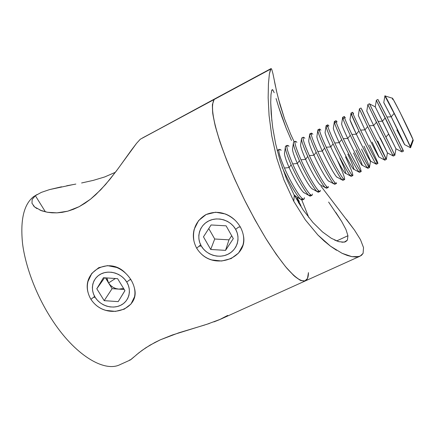 <?xml version="1.0" encoding="UTF-8"?>
<svg xmlns="http://www.w3.org/2000/svg" width="435" height="435" viewBox="0 0 435 435"><rect width="100%" height="100%" fill="white"/><g stroke="black" fill="none" stroke-linecap="round" stroke-linejoin="round"><path stroke-width="0.65" d="M125.666 273.316C109.587 255.987 81.753 270.945 88.12 292.76M90.931 299.329L94.64 296.42L90.931 299.329C87.517 293.446 86.532 287.508 87.979 281.516L91.867 273.343L98.761 267.666L107.499 265.627L116.623 267.454C122.523 269.912 127.341 274.072 131.082 279.939C134.513 285.882 135.655 291.499 134.513 296.784L131.006 304.011L124.301 309.144L115.422 311.389L105.933 310.383C99.729 308.654 94.727 304.973 90.931 299.329M129.94 279.672L131.082 279.939L129.94 279.672L126.737 282.038L129.94 279.672M235.117 220.279C225.977 212.182 216.222 210.312 205.847 214.656C196.158 220.605 192.188 229.381 193.928 240.979M196.674 248.178L200.133 245.313L196.674 248.178C193.33 241.936 192.504 235.645 194.2 229.299L198.572 220.616L206.119 214.52L215.597 212.215L225.395 213.987C231.697 216.483 236.694 220.839 240.381 227.065C243.703 233.399 244.546 239.429 242.904 245.155L238.619 252.991L231.143 258.569L221.671 261.016L211.812 259.945C205.45 258.096 200.404 254.17 196.674 248.178M238.663 227.048L240.381 227.065L238.663 227.048L235.65 229.354L238.663 227.048M213.928 321.9L219.501 319.676L227.679 315.424M206.402 324.466L220.621 319.187L305.272 280.934M129.788 359.805L129.973 360.098L131.191 359.353L138.895 352.79L145.768 347.81L154.98 342.416L160.363 339.8L178.801 332.808L204.896 324.94M120.103 364.601C104.373 372.73 74.564 355.129 51.259 318.55C74.559 355.123 104.362 372.724 120.098 364.601L130.342 359.962L134.132 356.792M36.997 208.648L34.669 206.989L31.972 203.286L32.163 199.415L35.355 195.701L45.425 211.867L35.355 195.701L33.598 196.647L41.309 192.4L49.492 189.611L61.536 186.789M215.14 98.658L140.293 139.233L136.579 143.305L116.199 171.221L105.515 184.56L95.771 194.673L90.469 199.23L84.956 203.243L79.23 206.641L73.482 209.278L67.778 211.171L62.21 212.345L56.947 212.856L52.01 212.807L47.497 212.28L41.651 210.785L34.669 206.989L33.364 205.679M142.549 137.928L216.527 98.218L140.293 139.233L136.579 143.305L131.522 149.95L118.146 168.595L109.957 179.263L100.8 189.72L90.469 199.23L79.23 206.641L67.778 211.171L56.947 212.856L47.497 212.28L39.949 210.132M115.166 172.385L104.672 176.963L115.166 172.385M93.269 180.384L104.672 176.963L93.269 180.384L81.595 182.972L93.269 180.384M66.653 185.788L75.848 184.076M37.198 194.461L33.598 196.647C23.794 204.363 20.124 220.11 22.587 243.888C25.583 267.057 36.344 295.376 51.259 318.55C36.344 295.376 25.583 267.057 22.587 243.888C20.124 220.11 23.794 204.363 33.598 196.647L41.309 192.4L49.492 189.611L73.009 184.603M360.044 256.188L305.316 280.918L300.933 280.591C297.083 278.52 292.353 274.349 286.73 268.085C280.662 260.63 274.077 251.37 266.97 240.305C259.717 228.38 252.534 215.526 245.422 201.737C234.846 180.329 226.385 160.444 220.034 142.071C216.451 130.815 214.02 121.283 212.748 113.475C212.144 106.809 212.606 102.149 214.14 99.501L212.416 104.558C212.226 109.805 213.183 116.993 215.281 126.117C218.06 136.264 221.921 147.775 226.863 160.656C232.361 174.06 238.543 187.757 245.422 201.737C252.534 215.526 259.717 228.38 266.97 240.305C274.077 251.37 280.662 260.63 286.73 268.085L294.685 276.356C299.198 279.912 302.738 281.434 305.316 280.918C307.36 279.906 308.41 277.138 308.453 272.62L307.48 278.487L304.69 281.13L300.047 280.178L293.598 275.377L285.523 266.65L276.105 254.165L265.774 238.369L255.046 219.969L244.519 199.937L234.786 179.372L226.385 159.438L219.746 141.212L215.146 125.584L212.715 113.209L212.427 104.471L214.14 99.501L271.179 68.605L271.679 69.181L272.919 73.558L276.752 92.111L280.037 104.84L284.593 119L290.64 134.165L294.174 141.832L290.64 134.165L284.593 119L278.242 98.234M136.264 354.955L142.06 350.382L150.086 345.113L160.363 339.8L172.439 334.961L209.393 323.488M32.163 199.415L35.355 195.701M201.258 253.909C217.456 269.83 248.032 256.813 243.404 235.618M95.379 304.576C111.637 319.535 140.037 307.806 134.431 288.204M271.87 120.984L270.722 102.54L270.978 94.645L271.712 90.382L272.196 89.659L272.783 89.833L271.712 90.382L270.978 94.645L270.722 102.54L271.201 113.807L272.729 127.759L275.638 143.838L280.162 161.086L286.404 178.546L294.267 195.266L293.755 201.247L283.979 180.003L276.633 157.78L271.744 135.818L269.075 115.498L268.156 97.772L268.438 83.716L269.374 74.01L270.94 68.632L271.679 69.181L272.919 73.558M276.067 98.533L278.563 106.716L276.067 98.533M281.875 116.743L278.563 106.716L286.159 128.178L281.875 116.743M291.466 140.478L286.159 128.178L291.466 140.478M339.806 210.828L320.981 186.185L354.498 230.099L360.479 239.674L363.524 247.597L363.094 253.355L360.115 256.155L355.868 257.003L351.91 256.655L347.271 255.437L342.117 253.322L330.486 246.177L324.271 241.115L317.936 235.047L305.332 219.871L293.755 201.247L283.979 180.003L276.633 157.78L271.744 135.818L269.075 115.498L268.156 97.772L268.438 83.716L269.374 74.01L270.521 69.165L214.14 99.501L212.427 104.471L212.715 113.209L215.146 125.584L219.746 141.212L226.385 159.438L234.786 179.372L244.519 199.937L255.046 219.969L265.774 238.369L276.105 254.165L285.523 266.65L293.598 275.377L300.047 280.178L304.69 281.13L307.48 278.487L308.453 272.62M276.105 89.24L276.752 92.111M274.49 81.448L275.518 86.5M336.5 250.255L330.486 246.177L317.936 235.047L305.332 219.871L293.755 201.247L294.267 195.266L303.277 210.11L312.955 222.519L322.52 231.942L331.339 238.309L322.52 231.942L312.955 222.519L303.277 210.11L294.267 195.266L286.404 178.546L280.162 161.086L275.638 143.838L272.729 127.759M331.339 238.309L338.783 241.664L334.471 239.984M328.621 202.052L341.703 221.529L345.934 229.43L347.935 235.726L336.647 240.936L347.935 235.726L347.402 240.093L345.548 241.778L341.905 242.268M308.839 217.62L301.76 199.921L308.834 217.62M277.399 150.635L277.117 150.135L277.399 150.635M298.464 202.645L298.1 201.264L299.427 202.672L300.889 205.614L300.911 206.223L300.482 205.896L300.938 206.217L300.732 205.162L298.812 201.867L298.116 201.258L298.464 202.645M297.453 199.284L296.985 198.126L297.453 199.284M297.045 197.718L299.334 201.595L297.888 200.073L298.171 200.769L297.203 199.35L298.171 200.769L297.888 200.073L299.334 201.595L297.045 197.718M272.783 89.833L274.197 92.704M346.39 219.218L354.498 230.099L360.479 239.674L363.524 247.597L363.094 253.355L361.534 255.296L359.087 256.541L351.91 256.655L342.117 253.322M341.703 221.529L335.771 212.356M338.783 241.664L344.264 242.175L347.402 240.093L347.935 235.726L345.934 229.43M299.008 202.384L300.65 205.63L299.71 204.673L300.661 205.353L299.34 202.802L298.453 201.835L298.437 202.59L298.399 201.829L299.008 202.384M298.899 203.362L298.53 202.541L298.899 203.362M297.654 199.496L297.018 197.92L297.442 199.6L298.519 200.41L297.654 199.496M297.023 197.892L298.519 200.41L297.023 197.892M199.061 246.199L201.28 245.982C196.098 237.167 199.524 225.39 208.778 220.909C217.962 216.293 230.653 220.273 235.65 229.354L233.464 226.216L230.691 223.525L227.434 221.377L223.824 219.865L220.001 219.044L216.119 218.946L212.329 219.577L208.778 220.909L205.608 222.883L202.938 225.422L200.872 228.429L199.48 231.784L198.822 235.351L198.909 239L199.741 242.589L201.28 245.982L203.466 249.048L206.217 251.686L209.425 253.784L212.971 255.269L216.728 256.084L220.545 256.204L224.291 255.617L227.809 254.344L230.98 252.43L233.677 249.951L235.792 246.993L237.244 243.671L237.972 240.104L237.945 236.433L237.167 232.801L235.65 229.354C240.789 238.369 237.021 250.06 227.809 254.344C218.674 258.76 206.32 254.861 201.28 245.982L199.061 246.199M225.547 250.364L210.709 249.467L203.46 236.841L211.089 224.966L226.097 225.825L233.307 238.603L225.547 250.364L210.709 249.467L214.716 239L228.979 239.848L225.547 250.364L228.979 239.848L231.686 235.732L228.979 239.848L214.716 239L210.709 249.467L203.46 236.841L211.089 224.966L226.097 225.825L233.307 238.603L225.547 250.364M208.773 228.576L214.716 239L208.773 228.576M108.56 282.94L115.411 278.509L108.56 282.94L105.422 277.851L112.089 288.666L118.826 289.123C114.421 288.682 110.996 286.621 108.56 282.94L110.485 285.344L112.948 287.252L115.792 288.541L118.826 289.123L123.605 288.476L118.826 289.123L124.225 289.487L112.089 288.666L104.193 300.656L96.804 288.769L103.443 277.72L117.591 278.65L124.954 290.678L118.195 301.629L104.193 300.656L112.089 288.666L108.56 282.94L106.863 277.943L107.309 280.194L108.56 282.94M93.558 297.268L95.162 297.312C89.893 289.009 92.584 278.014 101.089 273.898C109.511 269.656 121.621 273.495 126.737 282.038L124.54 279.085L121.805 276.54L118.646 274.501L115.183 273.055L111.556 272.256L107.902 272.131L104.367 272.685L101.089 273.898L98.196 275.719L95.798 278.074L93.987 280.874L92.834 284.001L92.372 287.334L92.617 290.754L93.563 294.12L95.162 297.312L97.358 300.204L100.066 302.695L103.182 304.69L106.586 306.115L110.158 306.914L113.758 307.056L117.249 306.539L120.506 305.375L123.399 303.614L125.824 301.308L127.678 298.557L128.89 295.457L129.412 292.124L129.222 288.688L128.32 285.278L126.737 282.038C131.979 290.52 128.977 301.439 120.506 305.375C112.11 309.432 100.311 305.674 95.162 297.312L93.558 297.268M91.676 273.593L91.475 273.903L91.676 273.593M124.927 290.634L118.195 301.629L104.193 300.656L96.804 288.769L104.585 277.791L96.804 288.769L103.443 277.72L117.591 278.65L124.954 290.678L118.195 301.629L124.927 290.634M410.45 147.775L410.129 146.753C408.764 143.245 400.978 127.015 394.132 113.426L384.893 95.988L394.132 113.426L391.228 116.814L383.741 102.557M410.624 147.579L413.206 140.483L413 139.586L410.303 146.671L410.586 147.683M378.597 101.029L386.954 117.004L391.228 116.814L394.132 113.426C400.978 127.015 408.764 143.245 410.129 146.753L413 139.586L413.25 140.391M384.893 95.988L383.79 102.529L391.228 116.814L404.588 144.616L396.91 129.967M401.418 150.961L376.346 100.349L385.241 117.852L382.419 121.191L375.247 106.869L369.494 103.856L378.107 121.408L382.419 121.191L385.241 117.852L401.418 150.961L403.093 150.151L401.418 150.961M401.826 151.94L403.484 151.141L403.093 150.151L386.954 117.004L377.933 99.452L376.291 100.278M376.346 100.349L375.264 106.863L395.97 148.759L388.607 134.051L385.943 137.041L394.904 155.279L394.425 154.343L392.762 155.143L393.256 156.073L394.904 155.279M361.104 108.157L369.32 125.78L373.67 125.541L366.792 111.115L373.67 125.541L376.411 122.251L368.592 106.08M352.78 112.431C352.002 111.751 354.601 117.651 360.593 130.13L364.976 129.864C370.865 142.027 378.048 156.034 378.852 156.964L384.611 160.042L384.159 159.302L384.741 160.183L386.378 159.395L385.812 158.503L384.159 159.302L367.635 126.623L359.397 109.033L358.348 115.482L364.976 129.864L358.348 115.482M377.759 141.054L386.378 159.395M372.142 142.142L378.961 156.915C379.82 159.438 371.805 143.969 364.976 129.864L367.635 126.623L364.976 129.864L360.593 130.13C355.21 118.934 352.546 112.98 352.595 112.273L353.579 113.671M344.525 116.689C343.465 115.873 345.928 121.795 351.915 134.448L356.341 134.165C362.089 146.171 369.288 159.95 370.348 161.026L376.068 164.098L375.606 163.429L376.28 164.267L377.906 163.484L377.254 162.636L375.606 163.429C373.562 160.297 365.427 144.496 358.913 130.962L350.991 113.361C350.855 112.774 351.186 113.149 351.986 114.476M369.625 145.051C375.073 156.35 377.836 162.494 377.906 163.484M350.991 113.361L349.957 119.766L356.341 134.165C351.823 124.693 349.713 119.81 349.996 119.522M363.986 146.149L370.555 160.934C371.37 163.826 363.154 148.406 356.341 134.165L358.913 130.962L356.341 134.165L351.915 134.448C346.608 123.257 344.052 117.276 344.248 116.493L345.341 117.831M336.337 120.914C334.993 119.968 337.315 125.911 343.297 138.743L347.755 138.433C353.361 150.287 360.577 163.843 361.893 165.061L367.564 168.122L367.113 167.535L367.869 168.329L369.484 167.551L368.744 166.746L367.113 167.535C364.9 164.495 356.678 148.797 350.251 135.28C345.651 125.579 343.112 119.712 342.628 117.673C342.503 116.966 342.883 117.281 343.759 118.63M361.539 149.02C366.922 160.314 369.571 166.491 369.484 167.551M342.628 117.673L341.616 124.04C342.002 125.78 344.047 130.576 347.755 138.433C343.367 129.113 341.339 124.203 341.671 123.703M355.879 150.135C359.647 158.084 361.751 163.011 362.203 164.914C362.975 168.182 354.552 152.815 347.755 138.433L350.251 135.28L347.755 138.433L343.297 138.743C338.066 127.558 335.619 121.544 335.956 120.691L337.152 121.969M328.213 125.122C326.582 124.035 328.751 130 334.732 143.006L339.224 142.675C344.699 154.376 351.915 167.709 353.47 169.063L359.506 172.363L361.115 171.591L360.289 170.83L358.668 171.613C356.292 168.666 347.989 153.071 341.644 139.564C337.19 130.054 334.743 124.192 334.308 121.974C334.194 121.131 334.618 121.398 335.581 122.762M353.503 152.962C358.815 164.251 361.354 170.455 361.115 171.591M334.308 121.974L333.319 128.298C333.661 130.179 335.63 134.97 339.224 142.675C334.966 133.501 333.02 128.57 333.384 127.868L333.384 127.879M347.821 154.093C351.475 161.896 353.503 166.817 353.905 168.862C354.639 172.51 346.004 157.198 339.224 142.675L341.644 139.564L339.224 142.675L334.732 143.006C329.572 131.832 327.229 125.786 327.713 124.861L329.012 126.079M320.149 129.309C318.23 128.08 320.252 134.056 326.217 147.248L330.747 146.889C336.086 158.438 343.302 171.553 345.085 173.043L351.197 176.376L352.796 175.604L351.888 174.892L350.278 175.669C347.744 172.809 339.354 157.318 333.085 143.827C328.773 134.502 326.424 128.646 326.032 126.259C325.935 125.285 326.408 125.487 327.452 126.873M345.51 156.888C350.757 168.166 353.187 174.402 352.796 175.604M326.032 126.259L325.065 132.539C325.375 134.556 327.267 139.336 330.747 146.889C326.609 137.868 324.744 132.914 325.146 132.023M339.806 158.03C343.356 165.686 345.308 170.602 345.667 172.777C346.363 176.8 337.511 161.554 330.747 146.889L333.085 143.827L330.747 146.889L326.217 147.248C321.128 136.079 318.898 130 319.524 129.005L320.927 130.168M312.156 133.469C309.932 132.093 311.803 138.091 317.762 151.456L322.324 151.075C327.533 162.478 334.732 175.376 336.739 176.996L342.938 180.362L344.525 179.595L343.541 178.921L341.937 179.698C339.246 176.925 330.774 161.537 324.586 148.058C320.41 138.923 318.148 133.083 317.8 130.538C317.713 129.412 318.235 129.554 319.372 130.951M337.565 160.787C342.747 172.053 345.069 178.323 344.525 179.595M336.739 176.996L337.283 177.295C336.239 177.958 328.175 163.897 322.324 151.075C318.306 142.207 316.517 137.237 316.952 136.16L316.859 136.769C317.131 138.912 318.953 143.68 322.324 151.075L324.586 148.058L322.324 151.075L317.762 151.456C312.743 140.298 310.617 134.187 311.378 133.126L312.885 134.23M304.217 137.607C301.7 136.084 303.412 142.098 309.356 155.643L313.95 155.241C319.034 166.491 326.212 179.171 328.436 180.922L334.727 184.326L336.309 183.559L335.238 182.934L333.645 183.7C330.796 181.02 322.248 165.735 316.136 152.266C312.096 143.322 309.921 137.498 309.611 134.806C309.535 133.529 310.111 133.599 311.34 135.013M328.436 180.922L329.056 181.264C327.751 181.765 319.665 167.91 313.95 155.241C310.052 146.519 308.333 141.538 308.801 140.282L308.692 140.983C308.937 143.245 310.688 147.992 313.95 155.241L316.136 152.266L313.95 155.241L309.356 155.643C304.408 144.491 302.385 138.352 303.287 137.221L304.892 138.27M296.349 141.723C293.522 140.048 295.077 146.073 301.004 159.803L305.631 159.379C310.585 170.476 317.74 182.945 320.165 184.821L326.571 188.263L328.137 187.507L326.989 186.919L325.407 187.681C322.406 185.087 313.776 169.9 307.741 156.448C303.831 147.688 301.743 141.892 301.466 139.059L300.574 145.187C300.792 147.557 302.477 152.283 305.631 159.379C301.846 150.809 300.199 145.812 300.688 144.393L300.574 145.187M320.165 184.821L320.867 185.212C319.312 185.544 311.21 171.896 305.631 159.379L307.741 156.448L305.631 159.379L301.004 159.803C296.126 148.656 294.201 142.49 295.24 141.293L296.942 142.288M288.535 145.817C285.403 143.99 286.79 150.026 292.706 163.935L297.361 163.489L299.4 160.602C305.359 174.038 314.065 189.127 317.218 191.639L318.79 190.878C318.877 192.319 318.371 192.591 317.284 191.694L318.458 192.178L320.019 191.422L318.79 190.878L317.218 191.639C314.065 189.127 305.359 174.038 299.4 160.602C295.621 152.032 293.609 146.263 293.364 143.3L292.499 149.374C292.69 151.848 294.31 156.551 297.361 163.489C293.685 155.072 292.108 150.07 292.624 148.487M310.813 194.951C310.78 196.25 310.204 196.457 309.078 195.571L310.4 196.065L311.949 195.32L310.644 194.815L309.024 195.527C305.685 192.993 296.958 178.078 291.107 164.729C287.453 156.35 285.518 150.619 285.306 147.536C285.262 146.046 285.779 145.687 286.85 146.464M280.787 149.896C277.34 147.9 278.563 153.952 284.452 168.041L289.144 167.573C285.577 159.308 284.066 154.305 284.604 152.571M285.306 147.536L284.468 153.55C284.637 156.116 286.197 160.792 289.144 167.573L291.107 164.729L289.144 167.573C293.859 178.372 300.933 190.416 303.739 192.536L304.598 193.026C302.564 193.037 294.462 179.791 289.144 167.573L284.452 168.041C279.71 156.915 277.992 150.689 279.297 149.357L281.195 150.244M302.863 198.947C302.733 200.127 302.108 200.301 300.987 199.48L302.385 199.931L303.929 199.192L302.542 198.73L300.803 199.333C297.241 196.653 288.568 181.993 282.87 168.829L282.054 166.926L282.87 168.829C288.677 182.243 297.535 197.137 300.987 199.48L302.542 198.73C299.117 196.37 290.275 181.46 284.452 168.041C290.275 181.46 299.117 196.37 302.542 198.73C303.809 199.665 304.429 199.312 304.408 197.68M279.297 149.357L277.769 150.129L277.323 150.961C277.476 150.031 277.981 149.83 278.84 150.352M295.582 196.359L296.523 196.892L293.951 194.673L295.582 196.359L300.803 199.333M287.247 145.339L285.708 146.117C284.512 147.389 286.312 153.593 291.107 164.729C296.991 178.154 305.772 193.145 309.078 195.571L310.644 194.815C307.366 192.373 298.6 177.366 292.706 163.935C287.894 152.799 286.072 146.6 287.247 145.339L289.047 146.28M295.24 141.293L293.696 142.071C292.635 143.284 294.533 149.455 299.4 160.602L297.361 163.489C302.194 174.435 309.312 186.691 311.933 188.692L312.716 189.133C310.916 189.301 302.809 175.854 297.361 163.489L292.706 163.935C298.6 177.366 307.366 192.373 310.644 194.815C311.813 195.75 312.384 195.478 312.352 193.999M318.79 190.878C315.669 188.35 306.974 173.244 301.004 159.803C306.974 173.244 315.669 188.35 318.79 190.878C319.877 191.813 320.394 191.612 320.345 190.28M303.287 137.221L301.732 138.009C300.803 139.151 302.809 145.295 307.741 156.448C313.776 169.9 322.406 185.087 325.407 187.681L326.989 186.919C324.015 184.304 315.402 169.101 309.356 155.643C315.402 169.101 324.015 184.304 326.989 186.919C327.985 187.849 328.458 187.719 328.398 186.528M311.378 133.126L309.818 133.915C309.024 134.991 311.134 141.109 316.136 152.266C322.248 165.735 330.796 181.02 333.645 183.7L335.238 182.934C332.422 180.231 323.885 164.925 317.762 151.456C323.885 164.925 332.422 180.231 335.238 182.934C336.152 183.858 336.576 183.793 336.505 182.738M319.524 129.005L317.947 129.804C317.3 130.81 319.507 136.894 324.586 148.058C330.774 161.537 339.246 176.925 341.937 179.698L343.541 178.921C340.877 176.137 332.422 160.727 326.217 147.248C332.422 160.727 340.877 176.137 343.541 178.921C344.373 179.84 344.748 179.84 344.667 178.91M345.085 173.043L345.548 173.299M327.713 124.861L326.13 125.661C325.619 126.596 327.941 132.653 333.085 143.827C339.354 157.318 347.744 172.809 350.278 175.669L351.888 174.892C349.387 172.01 341.013 156.502 334.732 143.006C341.013 156.502 349.387 172.01 351.888 174.892C352.644 175.8 352.981 175.854 352.888 175.049M353.47 169.063L353.851 169.269M335.956 120.691L334.363 121.495C333.998 122.36 336.424 128.385 341.644 139.564C347.989 153.071 356.292 168.666 358.668 171.613L360.289 170.83C357.951 167.861 349.658 152.25 343.297 138.743C349.658 152.25 357.951 167.861 360.289 170.83C360.974 171.727 361.262 171.836 361.164 171.151M361.893 165.061L362.192 165.224M344.248 116.493L342.644 117.303C342.427 118.097 344.96 124.089 350.251 135.28C356.678 148.797 364.9 164.495 367.113 167.535L368.744 166.746C366.564 163.69 358.358 147.971 351.915 134.448C358.358 147.971 366.564 163.69 368.744 166.746C369.358 167.633 369.609 167.785 369.5 167.214L370.522 161.119M352.595 112.273L350.98 113.089C350.904 113.812 353.552 119.766 358.913 130.962C365.427 144.496 373.562 160.297 375.606 163.429L377.254 162.636C375.236 159.487 367.118 143.664 360.593 130.13C367.118 143.664 375.236 159.487 377.254 162.636L377.89 163.234M360.99 108.027L359.364 108.848L367.635 126.623L384.159 159.302L385.812 158.503L369.32 125.78L361.866 109.484M387.389 152.875L393.191 155.964L376.411 122.251L373.67 125.541L387.449 152.908M380.348 138.107L387.433 152.859L373.67 125.541L369.32 125.78L385.812 158.503L386.345 159.221L387.427 152.897M369.435 103.753L367.803 104.574L392.762 155.143L394.425 154.343L370.207 105.27M394.425 154.343L394.855 155.17L395.959 148.765L382.419 121.191L378.107 121.408L394.425 154.343M404.545 144.637C405.534 146.073 398.096 130.505 391.228 116.814L386.954 117.004L403.43 151.081M392.707 99.484L392.365 98.19L393.621 100.126L400.091 112.409L413 139.586C411.026 133.849 391.892 95.608 392.305 98.196L384.991 95.907C384.121 92.53 407.764 139.929 410.303 146.671C407.84 140.119 384.73 93.737 385.008 95.874L384.834 95.956M270.918 68.643L215.216 98.62M367.852 104.699L366.781 111.181M317.8 130.538L316.859 136.769M309.611 134.806L308.692 140.983M309.024 195.527L303.739 192.536M317.284 191.694L311.933 188.692M401.804 151.853L395.97 148.759M410.461 147.715L404.588 144.616"/></g></svg>
